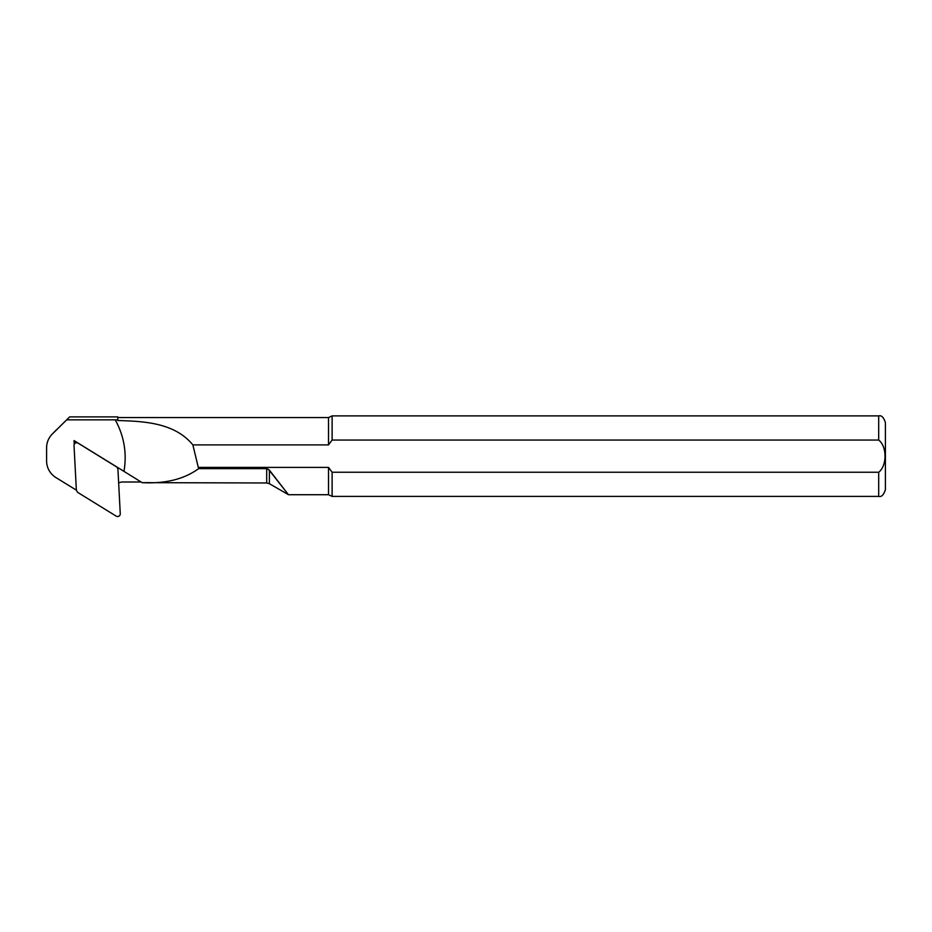<?xml version="1.0" encoding="UTF-8"?>
<svg xmlns="http://www.w3.org/2000/svg" width="932" height="932" viewBox="0 0 932 932"><rect width="100%" height="100%" fill="white"/><g stroke="black" fill="none" stroke-linecap="round" stroke-linejoin="round"><path stroke-width="1.4" d="M76.366 490.162L55.932 477.568A19.887 19.584 0 0 1 46.6 460.979L46.6 447.744A19.887 19.584 0 0 1 52.425 433.904L66.696 419.843L115.242 419.843C124.119 436.06 127.032 453.243 123.979 471.371L74.036 440.58L74.234 444.389M269.383 470.112L269.383 483.696L266.692 482.974L142.153 482.648C165.325 483.848 184.14 479.199 198.598 468.668L266.692 468.668L269.383 470.112L288.477 494.717L268.381 469.215M141.128 482.007L121.568 482.007L118.644 482.858M66.696 419.843L69.655 416.895L117.84 416.895L117.84 419.854L115.23 419.843M117.84 419.854L117.84 420.53C146.009 421.287 174.925 423.233 192.866 444.89L198.598 468.668M142.153 482.648L123.979 471.371M69.655 416.895L52.425 433.904M269.383 483.696L288.477 494.717L328.518 494.717L328.518 467.398L332.118 472.233L878.69 472.233L332.118 472.233L328.518 467.398L198.877 467.398M192.866 444.89L328.518 444.89L332.118 440.055L878.69 440.055C887.136 446.463 887.124 465.86 878.69 472.233L878.69 496.395C881.474 497.164 883.711 494.927 885.4 489.684L885.4 422.592L885.4 489.684M117.84 417.559L328.518 417.559L328.518 444.89M332.118 472.233L332.118 496.395L878.69 496.395M328.518 417.559L332.118 415.882L332.118 440.055M75.97 442.362L75.935 441.756M74.024 445.554L76.366 490.267L77.624 492.352L116.162 516.118A2.679 2.645 180 0 0 120.263 513.742L117.921 469.017L117.036 467.2L78.137 443.178A2.679 2.645 180 0 0 74.024 445.554M76.354 442.013A0.722 0.711 180 0 0 76.191 442.141L74.781 443.574M266.692 482.974L266.692 468.668M332.118 415.882L878.69 415.882L878.69 440.055M328.518 494.717L332.118 496.395M878.69 415.882C881.474 415.124 883.711 417.361 885.4 422.592M56.211 430.06L52.215 434.114"/></g></svg>
